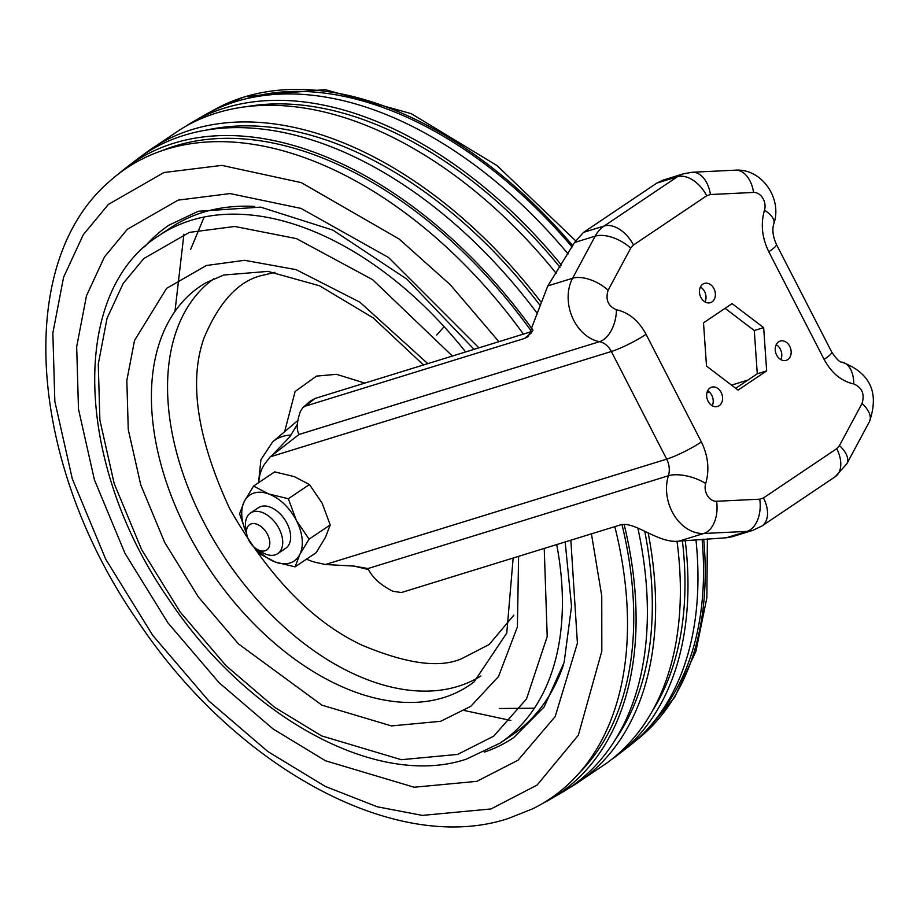 <?xml version="1.0" encoding="UTF-8"?>
<svg xmlns="http://www.w3.org/2000/svg" width="916" height="916" viewBox="0 0 916 916"><rect width="100%" height="100%" fill="white"/><g stroke="black" fill="none" stroke-linecap="round" stroke-linejoin="round"><path stroke-width="1.37" d="M211.333 111.454A379.808 237.542 56.1 0 1 221.168 106.13A379.808 237.542 56.1 0 1 244.011 97.062A379.808 237.542 56.1 0 1 572.786 245.671M244.606 99.146A377.587 236.145 56.1 0 1 245.019 99.02A377.587 236.145 56.1 0 1 572.053 246.976M702.091 539.272A377.587 236.145 56.1 0 1 658.833 715.236M703.706 539.158A379.808 237.542 56.1 0 1 643.524 734.3A379.808 237.542 56.1 0 1 634.88 741.41M611.407 759.57A381.537 238.618 -123.9 0 0 616.525 755.895L629.945 745.521A380.69 238.08 -123.9 0 0 695.954 539.73M568.069 253.95A380.69 238.08 -123.9 0 0 235.698 101.619A380.69 238.08 -123.9 0 0 205.665 114.477L190.986 122.984A381.537 238.618 -123.9 0 0 185.65 126.339M616.525 755.895A381.537 238.618 -123.9 0 0 685.225 540.6M561.405 265.067A381.537 238.618 -123.9 0 0 224.672 108.031A381.537 238.618 -123.9 0 0 190.986 122.984M652.513 710.759A377.587 236.145 -123.9 0 0 682.397 540.841M560.019 267.3A377.587 236.145 -123.9 0 0 246.37 106.691M568.252 788.584A381.938 238.87 -123.9 0 0 573.668 785.344L606.358 763.372A381.938 238.87 -123.9 0 0 677.004 541.23M556.195 273.334A381.938 238.87 -123.9 0 0 216.565 113A381.938 238.87 -123.9 0 0 180.234 129.58L147.545 151.552A381.938 238.87 -123.9 0 0 142.495 155.354M573.668 785.344A381.938 238.87 -123.9 0 0 648.185 533.055M540.784 301.833A381.938 238.87 -123.9 0 0 191.822 129.637A381.938 238.87 -123.9 0 0 147.545 151.552M616.079 738.445A377.587 236.145 -123.9 0 0 644.784 531.406M539.822 305.085A377.587 236.145 -123.9 0 0 206.982 129.992M542.57 803.469A380.69 238.08 -123.9 0 0 548.237 800.447L562.905 791.939A381.537 238.618 -123.9 0 0 637.857 528.085M537.623 313.89A381.537 238.618 -123.9 0 0 184.082 135.316A381.537 238.618 -123.9 0 0 137.377 159.029L123.958 169.414A380.69 238.08 -123.9 0 0 119.023 173.513M548.237 800.447A380.69 238.08 -123.9 0 0 624.105 524.33M532.998 330.172A380.69 238.08 -123.9 0 0 173.822 143.217A380.69 238.08 -123.9 0 0 123.958 169.414M579.679 772.554A377.587 236.145 -123.9 0 0 621.987 524.524M531.624 331.569A377.587 236.145 -123.9 0 0 175.231 145.942A377.587 236.145 -123.9 0 0 161.663 150.819M523.402 334.111A379.808 237.542 -123.9 0 0 166.3 149.308A379.808 237.542 -123.9 0 0 110.378 180.624C12.481 263.556 29.461 465.214 137.549 620.785C234.038 766.188 395.082 855.819 508.288 818.503L532.723 808.794A379.808 237.542 -123.9 0 0 614.831 526.62M144.625 246.805A308.795 193.127 56.1 0 1 169.013 225.153L198.28 211.264L260.613 207.131L332.966 230.156L406.922 279.185L474.064 349.351M565.161 541.963L571.527 606.323L564.119 662.497L544.161 706.923L513.613 737.689A308.795 193.127 56.1 0 1 484.358 752.105M465.637 351.95A305.738 191.215 -123.9 0 0 191.146 220.321A305.738 191.215 -123.9 0 0 158.846 235.687C68.162 292.616 75.662 466.015 168.647 599.121C246.576 716.919 376.98 788.974 466.278 759.181L500.022 743.139L511.907 735.147A305.738 191.215 -123.9 0 0 563.271 665.474M254.625 206.421A305.738 191.215 -123.9 0 0 203.02 212.34A305.738 191.215 -123.9 0 0 170.719 227.695L158.846 235.687M787.76 359.587A10.087 7.74 -107.2 0 1 786.18 360.354A10.087 7.74 -107.2 0 1 776.196 354.068A10.087 7.74 -107.2 0 1 778.634 341.828A10.087 7.74 -107.2 0 1 780.226 341.073A10.087 7.74 -107.2 0 1 790.21 347.347A10.087 7.74 -107.2 0 1 787.76 359.587M719.186 405.696A10.087 7.74 -107.2 0 1 717.594 406.464A10.087 7.74 -107.2 0 1 707.61 400.178A10.087 7.74 -107.2 0 1 710.06 387.937A10.087 7.74 -107.2 0 1 711.64 387.182A10.087 7.74 -107.2 0 1 721.625 393.456A10.087 7.74 -107.2 0 1 719.186 405.696M711.984 301.925A10.087 7.74 -107.2 0 1 710.404 302.681A10.087 7.74 -107.2 0 1 700.419 296.395A10.087 7.74 -107.2 0 1 702.858 284.166A10.087 7.74 -107.2 0 1 704.45 283.399A10.087 7.74 -107.2 0 1 714.434 289.685A10.087 7.74 -107.2 0 1 711.984 301.925M246.702 534.017L245.763 528.04A24.457 15.297 56.1 0 1 250.457 513.04A24.457 15.297 56.1 0 1 253.034 511.815A24.457 15.297 56.1 0 1 278.006 526.723A24.457 15.297 56.1 0 1 277.743 553.63A24.457 15.297 56.1 0 1 275.166 554.867A24.457 15.297 56.1 0 1 262.091 552.314L256.904 549.188A15.286 9.561 56.1 0 1 246.702 534.017A15.286 9.561 56.1 0 1 251.247 523.872A15.286 9.561 56.1 0 1 267.541 534.429A15.286 9.561 56.1 0 1 265.079 550.779A15.286 9.561 56.1 0 1 256.904 549.188M277.743 553.63L285.666 548.306A24.457 15.297 -123.9 0 0 285.929 521.399A24.457 15.297 -123.9 0 0 260.957 506.491A24.457 15.297 -123.9 0 0 258.369 507.716L250.457 513.04M444.134 326.68L436.714 335.016M862.036 403.475A27.514 14.084 28.2 0 1 869.41 421.692L846.831 463.794A27.514 14.084 -151.8 0 0 839.457 445.588L862.036 403.475C864.876 394.12 862.116 387.617 853.769 383.953C841.38 381.216 831.488 373.03 824.114 359.415L768.799 251.774C761.986 237.782 760.543 223.928 764.471 210.199A12.229 9.378 72.8 0 0 762.753 198.119A12.229 9.378 72.8 0 0 753.582 192.44L710.438 194.524A27.514 17.324 -92.8 0 0 692.233 172.254L683.645 173.765L663.012 180.131L656.761 183.131L583.515 232.378L574.527 242.522L547.814 285.906L528.292 336.504L524.502 338.451L305.543 406.074L302.933 407.494L300.368 411.421C296.738 422.024 296.303 429.707 299.063 434.459L599.499 341.679A39.743 30.48 -107.2 0 1 572.214 317.016A39.743 30.48 -107.2 0 1 572.603 278.246L595.182 236.145L574.527 242.522M726.274 537.784L732.147 536.753L752.769 530.375A39.743 30.48 72.8 0 1 746.929 531.394L726.274 537.784L678.985 541.138L703.774 533.478L746.929 531.394A27.514 17.324 87.2 0 0 759.73 499.186L763.452 497.949A27.514 17.209 56.1 0 1 761.929 526.002L752.769 530.375M735.697 388.292L757.28 373.785L754.28 330.539L725.083 308.326M780.821 359.61A10.087 7.74 72.8 0 0 776.207 344.702M712.236 405.719A10.087 7.74 72.8 0 0 707.633 390.811M705.034 301.948A10.087 7.74 72.8 0 0 700.431 287.029M532.448 331.317L314.932 398.494L310.444 401.013L302.933 407.494M246.61 533.41A39.743 24.858 56.1 0 1 244.263 501.487A39.743 24.858 56.1 0 1 254.041 493.037A39.743 24.858 56.1 0 1 268.64 493.953A39.743 24.858 56.1 0 1 296.395 520.483A39.743 24.858 56.1 0 1 299.772 554.535A39.743 24.858 56.1 0 1 275.407 562.069A39.743 24.858 56.1 0 1 257.43 549.508M367.969 568.55L354.023 566.088L325.455 564.508L666.676 459.134A18.343 14.072 -107.2 0 1 668.405 475.759A27.514 11.816 17.5 0 1 705.698 483.511A12.229 9.378 72.8 0 0 707.415 495.59A12.229 9.378 72.8 0 0 716.575 501.27A27.514 17.324 87.2 0 1 703.774 533.478A39.743 30.48 -107.2 0 1 673.981 515.021A39.743 30.48 -107.2 0 1 668.405 475.759L367.969 568.55C372.205 577.423 380.472 584.992 392.781 591.232L401.368 592.549L620.327 524.925C634.502 520.666 658.249 543.806 678.985 541.138M738.078 390.101L706.511 366.068L703.511 322.833L732.079 303.62L763.658 327.642L766.658 370.888L738.078 390.101M754.28 330.539L763.658 327.642M757.28 373.785L766.658 370.888M297.414 424.245L289.868 436.737L272.063 455.412L299.063 434.459M255.736 548.421L260.327 554.191L275.407 562.069L295.078 566.855L299.772 554.546L309.081 539.135L296.395 520.483L288.322 498.739L268.64 493.953L253.56 486.075L244.263 501.487L239.568 513.796L245.992 532.127M710.438 194.524L706.717 195.761L633.46 245.019L630.7 248.133L608.121 290.246C605.281 299.601 608.041 306.104 616.399 309.757A27.514 16.373 100.6 0 1 599.499 341.679A18.343 14.072 -107.2 0 1 611.35 351.492L666.676 459.134A27.514 3.973 -27.2 0 0 701.37 441.936L646.055 334.306A27.514 3.973 152.8 0 1 611.35 351.492L270.14 456.878L272.063 455.412M288.322 498.739L309.448 484.53L322.134 503.182L330.207 524.925L325.535 537.2L316.215 552.646L295.078 566.855M253.56 486.075L274.697 471.866L294.322 476.629L309.448 484.53M330.207 524.925L309.081 539.135M270.14 456.878L265.354 463.107A61.143 38.243 -123.9 0 0 258.759 482.583M306.517 559.172A61.143 38.243 -123.9 0 0 316.455 562.538L325.455 564.508M364.82 383.083L336.458 374.312L316.489 376.11L295.112 391.487L284.636 431.711M258.552 482.709L260.911 459.718L272.613 441.913A71.299 44.586 56.1 0 1 282.632 436.44A71.299 44.586 56.1 0 1 291.013 435.043M510.865 720.468L464.481 710.541M174.967 311.383L183.921 234.21M591.427 533.845L601.755 595.961L601.823 651.162L578.328 735.227L537.108 785.069L490.999 808.954L422.368 815.4L377.289 806.79L325.249 786.397L267.919 751.578L208.768 700.912L152.789 635.441L105.718 559.218L72.284 478.782L54.846 401.414L52.853 333.103L63.582 277.262L83.287 234.714L108.363 204.428L163.918 172.529L221.821 165.384L301.25 182.616L399.067 238.962L450.329 284.796L498.899 341.679M478.908 347.851L388.59 257.545L301.043 208.413L230.042 193.574L178.105 200.135L127.37 229.263L104.47 256.927L86.47 295.776L76.681 346.775L78.49 409.166L94.417 479.824L124.954 553.287L167.949 622.891L219.061 682.683L273.094 728.953L325.432 760.749L414.135 787.233L476.812 781.348L518.021 760.223L555.176 716.575L577.412 643.192L570.851 540.2M500.022 743.139A305.738 191.215 -123.9 0 0 556.71 544.573M544.241 548.421L547.207 636.505L526.517 698.897L493.713 736.155L457.634 754.418L401.345 759.707L321.676 735.914L274.663 707.347L226.138 665.795L180.234 612.094L141.614 549.577L114.191 483.591L99.89 420.135L98.264 364.099L107.058 318.299L123.213 283.399L143.789 258.564L189.349 232.389L234.725 226.47L296.418 238.607L372.606 279.655L452.378 356.038M427.795 363.641L359.862 302.177L296.108 269.647L244.561 260.304L206.375 265.503L166.586 288.357L134.515 340.512L126.832 380.506L128.251 429.432L140.743 484.839L164.697 542.444L198.406 597.037L238.492 643.925L321.917 705.148L391.464 725.919L440.619 721.304L470.744 706.362L498.522 676.512L517.403 626.899L518.593 556.344M474.133 681.825A240.622 150.487 56.1 0 1 443.584 697.614A240.622 150.487 56.1 0 1 195.394 546.531A240.622 150.487 56.1 0 1 205.86 282.792L223.664 275.04L267.953 271.388L319.501 285.769L373.133 317.841L423.467 364.969M480.9 675.985A239.397 149.72 56.1 0 1 458.24 686.302A239.397 149.72 56.1 0 1 215.123 542.478A239.397 149.72 56.1 0 1 213.806 278.739M513.842 615.186L489.167 644.52L461.71 658.661C439.783 668.405 406.464 663.871 361.763 645.059C312.184 621.758 268.056 576.095 229.389 508.071C197.123 438.066 188.65 381.4 203.982 338.05C219.76 300.562 239.923 279.517 264.472 274.903L274.949 272.315M747.96 380.048L731.54 385.121M709.259 392.002L706.957 392.712M683.645 173.765A39.743 30.48 72.8 0 0 677.393 176.754L656.761 183.131M706.717 195.761A27.514 17.209 -123.9 0 0 677.393 176.754L604.136 226.012L583.515 232.378M633.46 245.019A27.514 17.209 -123.9 0 0 604.136 226.012A39.743 30.48 72.8 0 0 595.182 236.145A27.514 14.084 -151.8 0 1 630.7 248.133M853.769 383.953A27.514 16.373 -79.4 0 0 841.964 362.129C870.315 372.904 879.475 392.758 869.41 421.692M824.114 359.415A27.514 3.973 -27.2 0 0 831.717 352.042C836.48 359.129 839.903 362.496 841.964 362.129M768.799 251.774A27.514 3.973 -27.2 0 0 776.402 244.412L831.717 352.042M764.471 210.199A27.514 11.816 17.5 0 1 773.837 223.664C771.993 229.504 772.852 236.42 776.402 244.412M753.582 192.44A27.514 17.324 -92.8 0 0 735.376 170.17C762.066 168.281 782.482 198.955 773.837 223.664M608.121 290.246A27.514 14.084 -151.8 0 0 572.603 278.246L547.814 285.906M716.575 501.27L759.73 499.186M763.452 497.949L836.709 448.703A27.514 17.209 56.1 0 1 835.186 476.744L761.929 526.002M836.709 448.703L839.457 445.588M524.502 338.451L531.692 332.645M305.543 406.074L314.932 398.494M701.37 441.936C708.183 455.928 709.625 469.793 705.698 483.511M646.055 334.306C638.681 320.669 628.8 312.482 616.399 309.757M204.154 217.023L190.631 249.45M499.266 708.503L534.406 708.217M221.18 106.13L245.614 96.432L325.077 89.608L411.227 113.653L497.045 165.601L575.58 240.725M707.392 538.906L706.866 597.793L695.92 651.242L674.645 697.362L643.524 734.3M513.143 558.027L506.777 633.036L474.145 681.813M272.613 441.913L298.021 420.341M735.376 170.17L692.233 172.254M846.831 463.794L835.186 476.744M368.369 569.546L354.023 566.088"/></g></svg>
